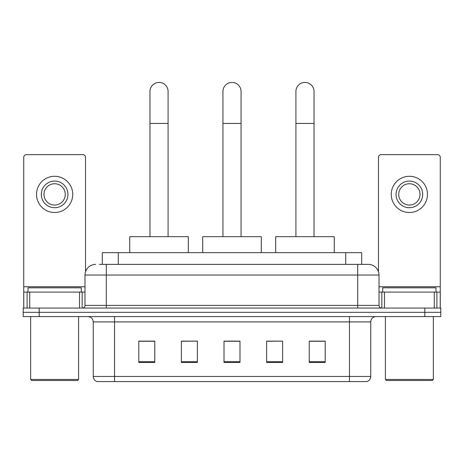 <?xml version="1.0" encoding="UTF-8"?>
<svg xmlns="http://www.w3.org/2000/svg" width="464" height="464" viewBox="0 0 464 464"><rect width="100%" height="100%" fill="white"/><g stroke="black" fill="none" stroke-linecap="round" stroke-linejoin="round"><path stroke-width="0.7" d="M102.306 264.387L102.306 252.665L361.694 252.665L361.694 264.387M99.615 264.387L364.629 264.387M99.371 264.387L106.297 264.387L106.297 275.036L84.987 275.036L84.987 305.399A2.662 2.662 0 0 1 82.325 308.061M95.642 264.387A10.655 10.655 0 0 0 84.987 275.036M368.358 264.387A10.655 10.655 0 0 1 379.013 275.036L357.703 275.036L357.703 264.387L368.196 264.387M379.013 275.036L379.013 305.399C379.169 307.017 380.057 307.905 381.675 308.061M39.179 308.061L23.2 308.061L23.2 312.324L39.179 312.324L23.2 312.324L23.2 316.587L39.179 316.587L39.179 312.324L424.821 312.324L39.179 312.324L39.179 308.061L424.821 308.061L424.821 312.324L440.8 312.324L424.821 312.324L424.821 316.587L39.179 316.587M424.821 316.587L440.8 316.587L440.8 308.061L424.821 308.061M370.753 376.455C370.608 379.007 369.332 380.712 366.92 381.57L349.45 381.57L349.45 376.455L370.753 376.455L370.753 321.912A5.324 5.324 0 0 1 376.084 316.587M349.45 381.57L97.08 381.57A5.324 5.324 0 0 1 93.247 376.455L93.247 321.912C92.928 318.675 91.153 316.9 87.916 316.587M325.212 362.448L325.212 341.139L309.233 341.139L309.233 362.448L325.212 362.448M282.599 362.448L282.599 341.139L266.62 341.139L266.62 362.448L282.599 362.448M154.767 362.448L154.767 341.139L138.788 341.139L138.788 362.448L154.767 362.448M197.38 362.448L197.38 341.139L181.401 341.139L181.401 362.448L197.38 362.448M239.992 362.448L239.992 341.139L224.008 341.139L224.008 362.448L239.992 362.448M93.247 376.455L114.55 376.455L114.55 381.57L107.346 381.57M339.868 381.57L124.132 381.57M309.233 341.249L324.15 341.249M197.38 341.139L181.401 341.249L197.38 341.139M139.85 341.249L154.767 341.249M282.599 341.139L266.62 341.249L282.599 341.139M239.992 341.249L224.008 341.249M79.53 308.061L79.53 292.082L29.725 292.082L29.725 308.061M85.521 271.713L85.521 157.319A2.662 2.662 0 0 0 82.859 154.657L26.396 154.657A2.662 2.662 0 0 0 23.734 157.319L23.734 292.082L29.725 292.082M79.53 292.082L84.987 292.082M23.734 308.061L23.734 292.082M54.624 181.076A13.317 13.317 0 0 0 41.308 194.393A13.317 13.317 0 0 0 54.624 207.71A13.317 13.317 0 0 0 67.941 194.393A13.317 13.317 0 0 0 54.624 181.076M54.624 183.744A10.655 10.655 0 0 0 43.976 194.393A10.655 10.655 0 0 0 54.624 205.047A10.655 10.655 0 0 0 65.279 194.393A10.655 10.655 0 0 0 54.624 183.744M54.624 212.506A18.108 18.108 0 0 0 72.738 194.393A18.108 18.108 0 0 0 54.624 176.285A18.108 18.108 0 0 0 36.517 194.393A18.108 18.108 0 0 0 54.624 212.506M77.529 380.503L31.72 380.503L30.659 379.436L78.596 379.436L77.529 380.503M30.659 316.587L30.659 379.436M78.596 316.587L78.596 379.436M81.258 292.082L81.258 287.819L27.997 287.819L27.997 292.082M149.971 236.686L149.971 91.483A9.054 9.054 0 0 1 159.024 82.43A9.054 9.054 0 0 1 168.084 91.483A9.054 9.054 0 0 0 159.024 82.43M168.084 236.686L168.084 91.483M188.32 252.665L188.32 236.686L129.729 236.686L129.729 252.665M222.946 236.686L222.946 91.483A9.054 9.054 0 0 1 232 82.43A9.054 9.054 0 0 1 241.054 91.483A9.054 9.054 0 0 0 232 82.43M241.054 236.686L241.054 91.483M261.296 252.665L261.296 236.686L202.704 236.686L202.704 252.665M295.916 236.686L295.916 91.483A9.054 9.054 0 0 1 304.976 82.43A9.054 9.054 0 0 1 314.029 91.483A9.054 9.054 0 0 0 304.976 82.43M314.029 236.686L314.029 91.483M334.271 252.665L334.271 236.686L275.68 236.686L275.68 252.665M434.275 308.061L434.275 292.082L384.47 292.082L384.47 308.061M440.266 308.061L440.266 292.082L440.266 308.061M434.275 292.082L440.266 292.082L440.266 157.319A2.662 2.662 0 0 0 437.604 154.657L381.141 154.657A2.662 2.662 0 0 0 378.479 157.319L378.479 271.713M379.013 292.082L384.47 292.082M409.376 181.076A13.317 13.317 0 0 0 396.059 194.393A13.317 13.317 0 0 0 409.376 207.71A13.317 13.317 0 0 0 422.692 194.393A13.317 13.317 0 0 0 409.376 181.076M409.376 183.744A10.655 10.655 0 0 0 398.721 194.393A10.655 10.655 0 0 0 409.376 205.047A10.655 10.655 0 0 0 420.024 194.393A10.655 10.655 0 0 0 409.376 183.744M409.376 212.506A18.108 18.108 0 0 0 427.483 194.393A18.108 18.108 0 0 0 409.376 176.285A18.108 18.108 0 0 0 391.262 194.393A18.108 18.108 0 0 0 409.376 212.506M432.28 380.503L386.471 380.503L385.404 379.436L433.341 379.436L432.28 380.503M385.404 316.587L385.404 379.436M433.341 316.587L433.341 379.436M436.003 292.082L436.003 287.819L382.742 287.819L382.742 292.082M118.285 264.387L118.285 252.665M345.715 264.387L345.715 252.665M106.297 308.061L106.297 305.399L379.013 305.399M84.987 305.399L106.297 305.399L106.297 275.036L357.703 275.036L357.703 308.061M349.45 316.587L349.45 321.912L93.247 321.912M370.753 321.912L349.45 321.912L349.45 376.455L114.55 376.455L114.55 316.587M239.992 361.705L224.008 361.705M197.38 361.705L181.401 361.705M154.767 361.705L138.788 361.705M282.599 361.705L266.62 361.705M325.212 361.705L309.233 361.705M84.987 286.758L23.734 286.758M82.151 292.082L82.151 308.061M23.774 292.082L23.774 308.061M27.103 308.061L27.103 292.082M149.971 123.447L168.084 123.447M222.946 123.447L241.054 123.447M295.916 123.447L314.029 123.447M440.266 286.758L379.013 286.758M440.226 308.061L440.226 292.082M436.897 292.082L436.897 308.061M381.849 308.061L381.849 292.082"/></g></svg>
